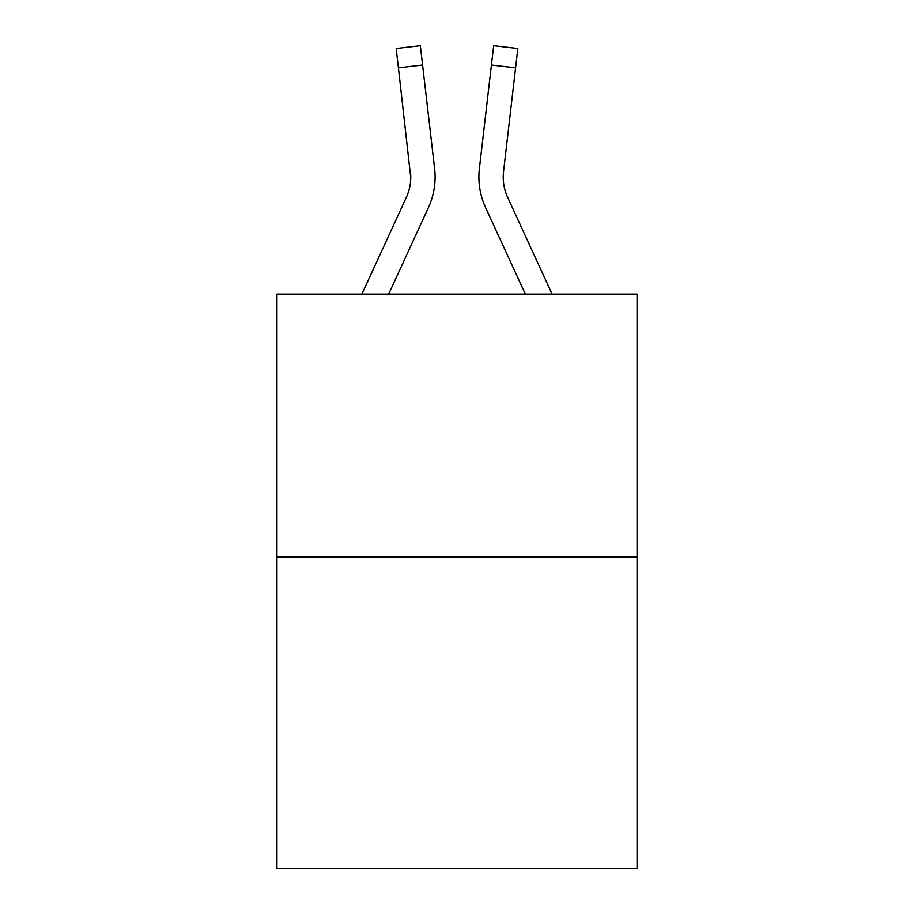 <?xml version="1.0" encoding="UTF-8"?>
<svg xmlns="http://www.w3.org/2000/svg" width="914" height="914" viewBox="0 0 914 914"><rect width="100%" height="100%" fill="white"/><g stroke="black" fill="none" stroke-linecap="round" stroke-linejoin="round"><path stroke-width="1.37" d="M637.058 556.855L637.058 294.079L276.942 294.079L276.942 868.3L637.058 868.3L637.058 556.855L276.942 556.855M388.667 294.079L428.426 207.581A72.994 72.994 0 0 0 434.618 168.679L422.588 65.031L398.413 67.842L396.173 48.511L420.337 45.7L396.173 48.511L420.337 45.7L422.588 65.031M361.887 294.079L406.319 197.413A48.659 48.659 0 0 0 410.763 177.682L398.413 67.842M434.276 165.754L434.618 168.679M525.333 294.079L485.574 207.581A72.994 72.994 0 0 1 479.382 168.679L493.663 45.7L517.827 48.511L515.587 67.842L491.412 65.031M478.902 177.796L479.027 181.395L478.902 177.796M552.113 294.079L507.681 197.413A48.659 48.659 0 0 1 503.557 171.478L503.317 179.955L503.557 171.478L503.317 179.955L503.557 171.478L503.317 179.955L503.557 171.478L503.317 179.955L503.557 171.478L503.317 179.955L503.557 171.478L503.317 179.955L503.557 171.478L503.317 179.955L503.557 171.478L503.317 179.955L503.557 171.478L503.317 179.955L503.557 171.478L503.317 179.955L503.557 171.478L503.317 179.955L503.557 171.478L503.317 179.955L503.557 171.478L503.317 179.955L503.557 171.478L503.317 179.955L503.557 171.478L503.317 179.955L503.557 171.478L503.317 179.955L503.557 171.478L503.317 179.955L503.557 171.478L503.317 179.955L503.557 171.478L503.317 179.955L503.557 171.478L503.317 179.955L503.557 171.478L503.317 179.955L503.557 171.478L503.317 179.955L503.557 171.478L503.317 179.955L503.557 171.478L503.317 179.955L503.557 171.478L503.317 179.955L503.557 171.478L515.587 67.842M406.319 197.413A48.659 48.659 0 0 0 410.763 177.682A48.659 48.659 0 0 1 406.319 197.413A48.659 48.659 0 0 0 410.763 177.682A48.659 48.659 0 0 1 406.319 197.413A48.659 48.659 0 0 0 410.763 177.682A48.659 48.659 0 0 1 406.319 197.413A48.659 48.659 0 0 0 410.763 177.682A48.659 48.659 0 0 1 406.319 197.413A48.659 48.659 0 0 0 410.763 177.682A48.659 48.659 0 0 1 406.319 197.413A48.659 48.659 0 0 0 410.763 177.682A48.659 48.659 0 0 1 406.319 197.413A48.659 48.659 0 0 0 410.763 177.682A48.659 48.659 0 0 1 406.319 197.413A48.659 48.659 0 0 0 410.763 177.682A48.659 48.659 0 0 1 406.319 197.413A48.659 48.659 0 0 0 410.763 177.682A48.659 48.659 0 0 1 406.319 197.413A48.659 48.659 0 0 0 410.763 177.682A48.659 48.659 0 0 1 406.319 197.413A48.659 48.659 0 0 0 410.763 177.682A48.659 48.659 0 0 1 406.319 197.413A48.659 48.659 0 0 0 410.763 177.682A48.659 48.659 0 0 1 406.319 197.413A48.659 48.659 0 0 0 410.763 177.682A48.659 48.659 0 0 1 406.319 197.413A48.659 48.659 0 0 0 410.763 177.682A48.659 48.659 0 0 1 406.319 197.413A48.659 48.659 0 0 0 410.763 177.682A48.659 48.659 0 0 1 406.319 197.413A48.659 48.659 0 0 0 410.763 177.682A48.659 48.659 0 0 1 406.319 197.413A48.659 48.659 0 0 0 410.763 177.682A48.659 48.659 0 0 1 406.319 197.413A48.659 48.659 0 0 0 410.763 177.682A48.659 48.659 0 0 1 406.319 197.413A48.659 48.659 0 0 0 410.763 177.682A48.659 48.659 0 0 1 406.319 197.413A48.659 48.659 0 0 0 410.763 177.682A48.659 48.659 0 0 1 406.319 197.413A48.659 48.659 0 0 0 410.763 177.682A48.659 48.659 0 0 1 406.319 197.413A48.659 48.659 0 0 0 410.763 177.682A48.659 48.659 0 0 1 406.319 197.413A48.659 48.659 0 0 0 410.763 177.682A48.659 48.659 0 0 1 406.319 197.413A48.659 48.659 0 0 0 410.763 177.682A48.659 48.659 0 0 1 406.319 197.413A48.659 48.659 0 0 0 410.763 177.682L410.443 171.478A48.659 48.659 0 0 1 406.319 197.413M507.681 197.413A48.659 48.659 0 0 1 503.237 177.67L503.237 177.67A48.659 48.659 0 0 0 507.681 197.413A48.659 48.659 0 0 1 503.237 177.67A48.659 48.659 0 0 0 507.681 197.413A48.659 48.659 0 0 1 503.237 177.67A48.659 48.659 0 0 0 507.681 197.413A48.659 48.659 0 0 1 503.237 177.67A48.659 48.659 0 0 0 507.681 197.413A48.659 48.659 0 0 1 503.237 177.67M479.382 168.679L479.724 165.754"/></g></svg>
